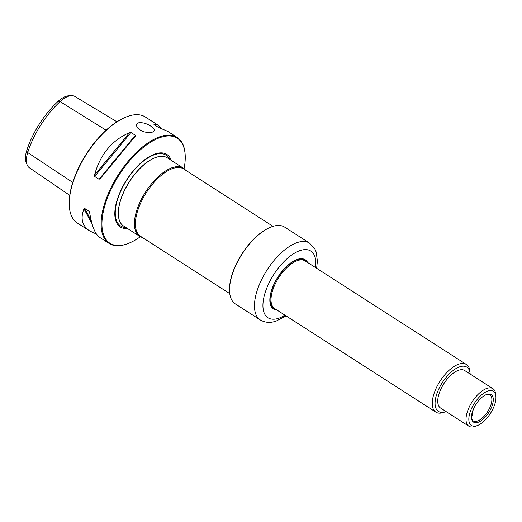 <?xml version="1.0" encoding="UTF-8"?>
<svg xmlns="http://www.w3.org/2000/svg" width="522" height="522" viewBox="0 0 522 522"><rect width="100%" height="100%" fill="white"/><g stroke="black" fill="none" stroke-linecap="round" stroke-linejoin="round"><path stroke-width="0.78" d="M171.268 160.391A43.098 20.104 122.7 0 0 126.67 179.862A43.098 20.104 122.7 0 0 127.498 228.512M184.077 168.678A62.379 29.095 122.7 0 0 185.14 154.421A62.379 29.095 122.7 0 0 147.243 144.418A62.379 29.095 122.7 0 0 103.199 212.232A62.379 29.095 122.7 0 0 127.022 243.904A62.379 29.095 122.7 0 0 127.838 243.611A62.379 29.095 122.7 0 0 140.366 236.72M185.14 154.421L185.095 153.788A62.979 29.369 122.7 0 0 177.18 137.456A62.979 29.369 122.7 0 0 159.856 136.751A62.979 29.369 122.7 0 0 110.318 189.108A62.979 29.369 122.7 0 0 109.098 243.422A62.979 29.369 122.7 0 0 126.415 244.126A62.979 29.369 122.7 0 0 127.237 243.833L127.838 243.611M136.346 125.052L137.175 127.551C141.429 131.74 146.565 133.247 152.581 132.073L152.705 132.033C155.386 130.683 154.74 128.712 150.754 126.128C146.33 123.316 142.167 122.233 138.271 122.879L136.346 125.052M109.098 243.422L99.526 237.275C95.082 234.182 91.787 225.928 89.64 212.506L89.066 211.273L84.688 208.461L83.97 208.865C80.231 218.503 82.176 225.889 89.797 231.024L77.256 222.966A62.979 29.369 -57.3 0 1 69.341 206.634A62.979 29.369 -57.3 0 1 127.192 116.589A62.979 29.369 -57.3 0 1 128.02 116.295A62.979 29.369 -57.3 0 1 145.338 116.993L157.885 125.058L153.886 124.197L154.127 124.634M129.6 132.568C111.91 140.268 100.204 154.44 94.489 175.085L129.6 132.568L130.97 132.477L135.355 135.289L135.27 136.209L100.159 178.726L99.036 179.274L94.652 176.456L94.489 175.085M160.985 128.262L157.885 125.058M153.977 124.543L158.362 127.361L167.608 131.303L177.18 137.456M89.797 231.024L96.426 234.065M89.366 211.632L89.588 212.239M27.105 164.769L26.1 162.172A22.479 10.486 -57.3 0 1 26.668 150.845A58.666 27.359 -57.3 0 1 58.138 101.333A22.479 10.486 -57.3 0 1 68.519 95.826L71.292 95.663A24.214 11.295 122.7 0 0 60.115 101.594A60.402 28.168 122.7 0 0 27.718 152.568A24.214 11.295 122.7 0 0 27.105 164.769A24.214 11.295 122.7 0 0 29.343 167.738L69.746 195.339M74.927 96.466L116.895 121.776L74.953 96.479A24.214 11.295 122.7 0 0 74.927 96.466A24.214 11.295 122.7 0 0 71.292 95.663M69.341 206.634L69.296 205.994A62.379 29.095 -57.3 0 1 126.598 116.811L127.192 116.589M229.765 293.625L140.47 236.251A39.985 18.648 -57.3 0 1 141.247 201.766A39.985 18.648 -57.3 0 1 172.697 168.521A39.985 18.648 -57.3 0 1 183.698 168.971L272.993 226.339M142.31 237.438A40.488 18.883 -57.3 0 1 139.557 236.257A40.488 18.883 -57.3 0 1 140.34 201.342A40.488 18.883 -57.3 0 1 172.188 167.679A40.488 18.883 -57.3 0 1 183.32 168.136A40.488 18.883 -57.3 0 1 185.538 170.152M183.32 168.136L167.249 157.807A40.488 18.883 122.7 0 0 158.949 156.593A40.488 18.883 122.7 0 0 156.117 157.357A40.488 18.883 122.7 0 0 128.223 183.679A40.488 18.883 122.7 0 0 118.925 218.888A40.488 18.883 122.7 0 0 123.479 225.928L139.557 236.257M229.589 291.818A45.133 21.05 -57.3 0 1 229.569 291.557A45.133 21.05 -57.3 0 1 271.029 227.024A45.133 21.05 -57.3 0 1 271.277 226.933M272.125 226.626A45.636 21.285 -57.3 0 1 284.679 227.135L309.598 243.148A45.636 21.285 122.7 0 0 297.051 242.639A45.636 21.285 122.7 0 0 261.15 280.575A45.636 21.285 122.7 0 0 260.263 319.934L235.344 303.921A45.636 21.285 -57.3 0 1 229.608 292.085A45.636 21.285 -57.3 0 1 271.531 226.835A45.636 21.285 -57.3 0 1 272.125 226.626M307.667 262.52A29.291 13.663 122.7 0 0 296.79 259.578A29.291 13.663 122.7 0 0 269.887 301.455A29.291 13.663 122.7 0 0 277.084 310.12M307.021 262.103A29.017 13.533 122.7 0 0 296.901 259.538A29.017 13.533 122.7 0 0 296.653 259.623M269.874 301.305A29.017 13.533 122.7 0 0 276.438 309.709M446.042 411.545A26.289 12.26 -57.3 0 1 445.984 411.564L443.994 412.302A28.292 13.194 -57.3 0 1 435.844 412.119A28.292 13.194 -57.3 0 1 436.392 387.722A28.292 13.194 -57.3 0 1 458.649 364.206A28.292 13.194 -57.3 0 1 466.427 364.519A28.292 13.194 -57.3 0 1 469.983 371.86L470.139 373.974A26.289 12.26 -57.3 0 1 470.139 374.033M477.258 425.6L475.268 426.337A22.289 10.394 -57.3 0 1 468.841 426.193A22.289 10.394 -57.3 0 1 469.278 406.971A22.289 10.394 -57.3 0 1 486.811 388.433A22.289 10.394 -57.3 0 1 492.944 388.688A22.289 10.394 -57.3 0 1 495.743 394.469L495.9 396.583A20.293 9.461 -57.3 0 1 477.258 425.6A20.293 9.461 -57.3 0 1 469.885 412.869A20.293 9.461 -57.3 0 1 487.77 391.095A20.293 9.461 -57.3 0 1 495.9 396.583M468.841 426.193L440.575 408.034A22.289 10.394 -57.3 0 1 441.005 388.805A22.289 10.394 -57.3 0 1 458.544 370.274A22.289 10.394 -57.3 0 1 464.671 370.522L492.944 388.688M445.984 411.564A26.289 12.26 -57.3 0 1 436.438 395.069A26.289 12.26 -57.3 0 1 459.601 366.862A26.289 12.26 -57.3 0 1 470.139 373.974M486.719 394.469A16.339 7.621 -57.3 0 1 492.037 405.999A16.339 7.621 -57.3 0 1 476.586 422.683A16.339 7.621 -57.3 0 1 473.598 408.641A16.339 7.621 -57.3 0 1 478.948 400.302A16.339 7.621 -57.3 0 1 486.719 394.469M26.668 150.845L27.718 152.568L72.754 182.439M58.138 101.333L60.115 101.594L106.083 130.226M94.652 176.456L130.97 132.477M99.036 179.274L135.355 135.289M100.159 178.726L135.27 136.209M92.002 223.697L83.97 208.865M91.154 220.395L84.688 208.461M125.939 227.507A42.067 19.621 -57.3 0 1 119.218 194.752A42.067 19.621 -57.3 0 1 154.512 154.708A42.067 19.621 -57.3 0 1 169.709 159.386M118.899 218.783A40.318 18.805 -57.3 0 1 118.872 218.672A40.318 18.805 -57.3 0 1 128.131 183.613A40.318 18.805 -57.3 0 1 155.908 157.396A40.318 18.805 -57.3 0 1 158.727 156.633A40.318 18.805 -57.3 0 1 158.838 156.613M315.582 267.603A39.633 18.485 122.7 0 0 295.563 252.576A39.633 18.485 122.7 0 0 264.282 295.68A39.633 18.485 122.7 0 0 278.872 318.198A39.633 18.485 122.7 0 0 284.999 315.203M435.844 412.119L274.605 308.528A28.292 13.194 -57.3 0 1 275.153 284.131A28.292 13.194 -57.3 0 1 297.409 260.608A28.292 13.194 -57.3 0 1 305.187 260.928L466.427 364.519M276.007 309.435A28.743 13.402 -57.3 0 1 273.332 285.978A28.743 13.402 -57.3 0 1 296.946 259.852A28.743 13.402 -57.3 0 1 306.597 261.829M478.948 400.302C481.591 397.353 484.077 395.467 486.406 394.652L489.427 394.515A15.53 7.243 -57.3 0 1 487.6 411.747A15.53 7.243 -57.3 0 1 472.684 420.569L471.594 418.135L473.232 409.476M309.598 243.148L315.04 249.281L316.215 252.139L317.396 261.17L316.626 268.275M286.043 315.875L276.36 320.997C270.5 323.118 265.13 322.759 260.263 319.934M229.569 291.557L229.608 292.085M271.029 227.024L271.531 226.835"/></g></svg>
